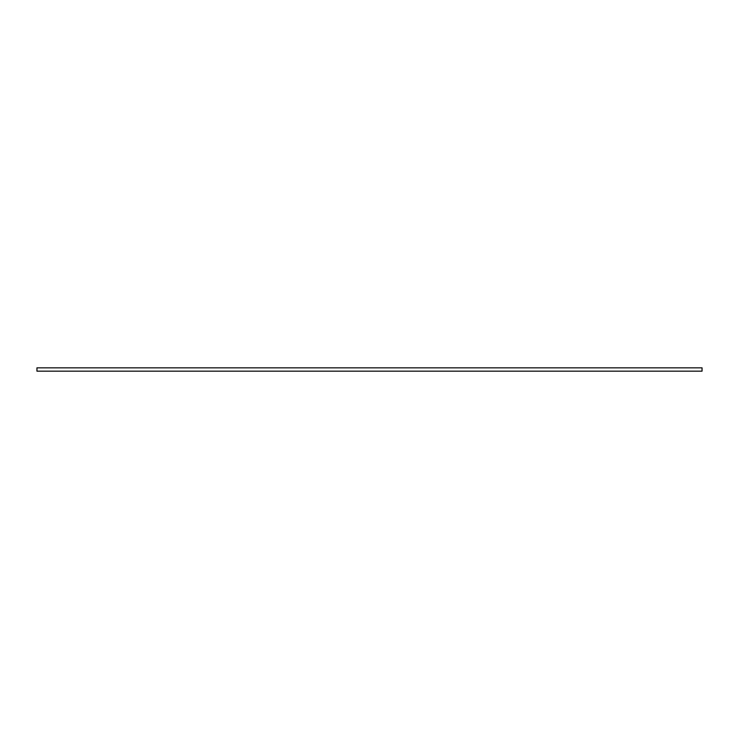 <?xml version="1.0" encoding="UTF-8"?>
<svg xmlns="http://www.w3.org/2000/svg" width="739" height="739" viewBox="0 0 739 739"><rect width="100%" height="100%" fill="white"/><g stroke="black" fill="none" stroke-linecap="round" stroke-linejoin="round"><path stroke-width="1.11" d="M702.05 371.163L702.05 367.837L36.95 367.837L36.95 371.163L702.05 371.163"/></g></svg>
